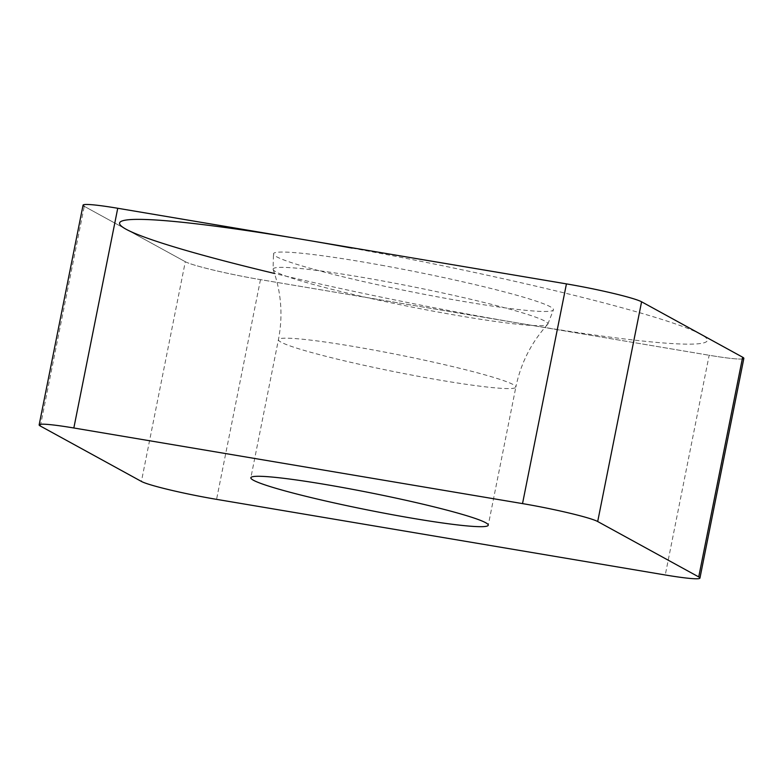 <?xml version="1.0" encoding="UTF-8"?>
<svg xmlns="http://www.w3.org/2000/svg" width="783" height="783" viewBox="0 0 783 783"><rect width="100%" height="100%" fill="white"/><g stroke="black" fill="none" stroke-linecap="round" stroke-linejoin="round"><path stroke-width="0.59" stroke-dasharray="3.92 2.94" d="M40.364 426.04L84.27 206.321L185.307 261.718L84.27 206.321A56.63 4.062 11.3 0 1 83.057 205.156M185.307 261.718A56.63 4.062 11.3 0 0 260.475 279.629L709.163 355.257L260.475 279.629A56.63 4.062 11.3 0 1 185.307 261.718L141.41 481.437M743.85 358.369A56.63 4.062 11.3 0 1 709.163 355.257L665.256 574.976M384.228 265.74A142.76 10.248 -168.7 0 0 273.443 253.917A142.76 10.248 -168.7 0 0 442.679 297.785A142.76 10.248 -168.7 0 0 553.415 309.862A142.76 10.248 -168.7 0 0 384.228 265.74M273.101 269.205A140.098 10.052 -168.7 0 1 381.82 280.803A140.098 10.052 11.3 0 1 547.846 324.103A140.098 10.052 11.3 0 1 547.669 324.387A140.098 10.052 11.3 0 1 439.175 312.251A140.098 10.052 -168.7 0 1 273.159 269.538A140.098 10.052 -168.7 0 1 273.101 269.205L273.443 253.917M352.105 248.123A299.683 21.503 11.3 0 1 700.883 334.312A299.683 21.503 11.3 0 1 474.801 315.392A299.683 21.503 11.3 0 1 274.52 273.463M742.274 358.976A56.63 4.062 11.3 0 1 709.163 355.257M260.475 279.629L216.568 499.358M547.669 324.387C531.383 342.308 520.773 363.214 515.85 387.096A121.052 8.682 11.3 0 0 372.365 349.795A121.052 8.682 -168.7 0 0 278.435 339.656A121.052 8.682 -168.7 0 0 421.92 376.966A121.052 8.682 11.3 0 0 515.85 387.096L488.259 525.207M273.159 269.538C281.312 292.343 283.074 315.715 278.435 339.656L250.844 477.767M547.846 324.103L553.415 309.862"/><path stroke-width="1.17" d="M742.274 358.976A56.63 4.062 11.3 0 0 742.636 357.205L641.59 301.798L742.636 357.205A56.63 4.062 11.3 0 1 743.85 358.369L699.943 578.089A56.63 4.062 -168.7 0 0 698.73 576.924L597.693 521.527A56.63 4.062 -168.7 0 0 522.525 503.606L73.837 427.988A56.63 4.062 -168.7 0 0 39.15 424.875A56.63 4.062 -168.7 0 0 40.364 426.04L141.41 481.437A56.63 4.062 -168.7 0 0 216.568 499.358L665.256 574.976A56.63 4.062 -168.7 0 0 699.943 578.089M641.59 301.798A56.63 4.062 11.3 0 0 566.432 283.886L117.744 208.268L566.432 283.886A56.63 4.062 11.3 0 1 641.59 301.798L597.693 521.527M39.15 424.875L83.057 205.156A56.63 4.062 11.3 0 1 117.744 208.268L73.837 427.988M344.765 487.897A121.052 8.682 -168.7 0 0 250.844 477.767A121.052 8.682 -168.7 0 0 394.329 515.067A121.052 8.682 -168.7 0 0 488.259 525.207A121.052 8.682 -168.7 0 0 344.765 487.897M274.52 273.463A299.683 21.503 11.3 0 1 122.461 220.845A299.683 21.503 11.3 0 1 352.105 248.123M84.27 206.321A56.63 4.062 11.3 0 1 117.744 208.268M742.636 357.205L698.73 576.924M566.432 283.886L522.525 503.606"/></g></svg>
